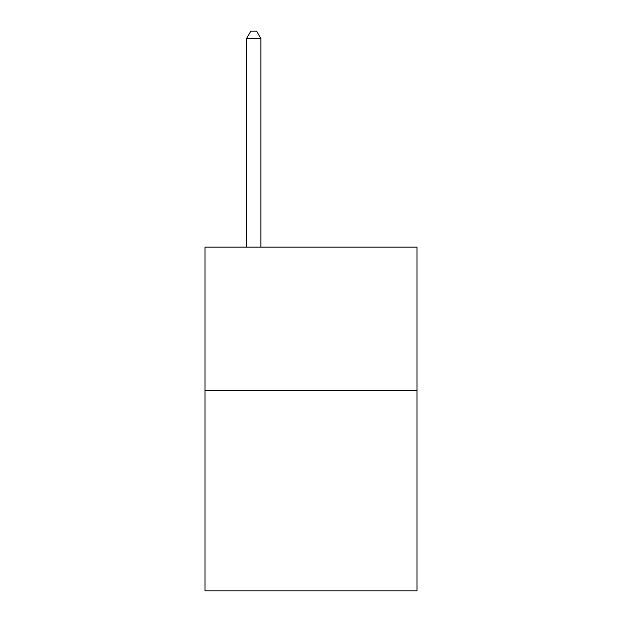 <?xml version="1.0" encoding="UTF-8"?>
<svg xmlns="http://www.w3.org/2000/svg" width="622" height="622" viewBox="0 0 622 622"><rect width="100%" height="100%" fill="white"/><g stroke="black" fill="none" stroke-linecap="round" stroke-linejoin="round"><path stroke-width="0.93" d="M417.004 390.359L417.004 590.9L204.996 590.9L204.996 247.113L417.004 247.113L417.004 390.359L204.996 390.359M260.867 247.113L260.867 38.548L246.537 38.548L246.537 247.113M246.537 38.548L250.837 31.1L256.567 31.1L260.867 38.548"/></g></svg>
